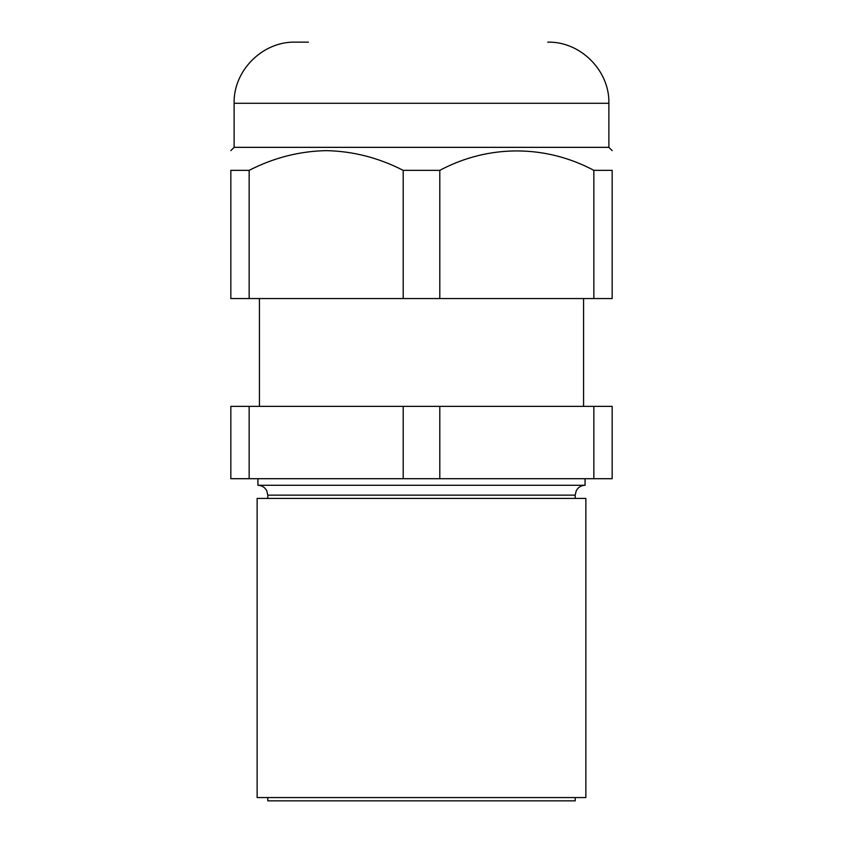 <?xml version="1.0" encoding="UTF-8"?>
<svg xmlns="http://www.w3.org/2000/svg" width="843" height="843" viewBox="0 0 843 843"><rect width="100%" height="100%" fill="white"/><g stroke="black" fill="none" stroke-linecap="round" stroke-linejoin="round"><path stroke-width="1.26" d="M257.926 485.273C261.931 485.431 264.881 487.275 266.778 490.795L267.789 495.136L575.211 495.136L576.222 490.795C578.119 487.275 581.069 485.431 585.074 485.273L257.926 485.273L257.926 478.698M575.211 797.562L575.211 800.85L267.789 800.85L267.789 797.562M585.864 498.424L257.136 498.424L257.136 797.562L585.864 797.562L585.864 498.424M439.804 406.379L593.851 406.379L593.851 478.698L439.804 478.698L439.804 406.379L403.196 406.379L403.196 478.698L230.834 478.698L230.834 406.379L403.196 406.379M593.851 478.698L612.166 478.698L612.166 406.379L593.851 406.379M439.804 478.698L403.196 478.698M249.149 478.698L249.149 406.379M547.729 42.15C580.405 41.307 609.721 70.622 608.878 103.289L234.122 103.289C233.279 70.622 262.594 41.307 295.271 42.15L308.422 42.15M234.122 103.289L234.122 147.346L608.878 147.346L612.166 150.634M403.196 298.559L403.196 170.349C378.57 157.746 352.901 151.171 326.167 150.634C299.328 151.203 273.648 157.778 249.149 170.349L249.149 298.559L612.166 298.559L612.166 170.349C612.166 144.459 612.166 144.459 612.166 170.349C612.166 144.459 612.166 144.459 612.166 170.349L593.851 170.349C545.474 144.553 488.476 144.364 439.804 170.349L439.804 298.559M403.196 170.349L439.804 170.349M249.149 170.349L230.834 170.349C230.834 144.459 230.834 144.459 230.834 170.349L230.834 298.559L249.149 298.559M593.851 298.559L593.851 170.349M585.074 485.273L585.074 478.698M575.211 495.136L575.211 498.424M583.567 298.559L583.567 406.379M259.433 298.559L259.433 406.379M267.789 495.136L267.789 498.424M608.878 103.289L608.878 147.346M234.122 147.346L230.834 150.634"/></g></svg>
